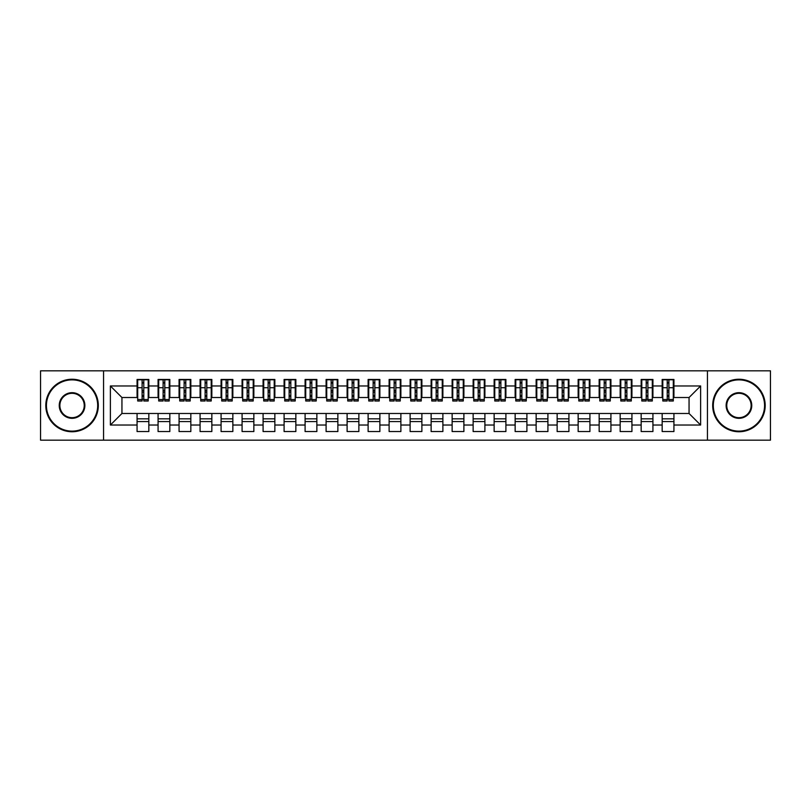 <?xml version="1.0" encoding="UTF-8"?>
<svg xmlns="http://www.w3.org/2000/svg" width="811" height="811" viewBox="0 0 811 811"><rect width="100%" height="100%" fill="white"/><g stroke="black" fill="none" stroke-linecap="round" stroke-linejoin="round"><path stroke-width="1.22" d="M707.435 440.16L770.45 440.16L770.45 370.84L707.435 370.84L707.435 440.16L103.565 440.16L103.565 370.84L40.55 370.84L40.55 440.16L103.565 440.16M667.21 392.159L668.893 392.159L667.21 392.159M673.931 418.841L662.171 418.841M662.171 421.568L673.931 421.568M646.205 392.159L647.888 392.159L646.205 392.159M652.926 418.841L641.166 418.841M641.166 421.568L652.926 421.568M625.21 392.159L626.883 392.159L625.21 392.159M631.931 418.841L620.162 418.841M620.162 421.568L631.931 421.568M604.205 392.159L605.878 392.159L604.205 392.159M610.926 418.841L599.157 418.841M599.157 421.568L610.926 421.568M583.2 392.159L584.873 392.159L583.2 392.159M589.921 418.841L578.152 418.841M578.152 421.568L589.921 421.568M562.195 392.159L563.868 392.159L562.195 392.159M568.917 418.841L557.147 418.841M557.147 421.568L568.917 421.568M541.19 392.159L542.873 392.159L541.19 392.159M547.912 418.841L536.142 418.841M536.142 421.568L547.912 421.568M520.186 392.159L521.868 392.159L520.186 392.159M526.907 418.841L515.147 418.841M515.147 421.568L526.907 421.568M499.181 392.159L500.863 392.159L499.181 392.159M505.902 418.841L494.142 418.841M494.142 421.568L505.902 421.568M478.176 392.159L479.859 392.159L478.176 392.159M484.897 418.841L473.137 418.841M473.137 421.568L484.897 421.568M457.171 392.159L458.854 392.159L457.171 392.159M463.892 418.841L452.132 418.841M452.132 421.568L463.892 421.568M436.166 392.159L437.849 392.159L436.166 392.159M442.887 418.841L431.128 418.841M431.128 421.568L442.887 421.568M415.161 392.159L416.844 392.159L415.161 392.159M421.882 418.841L410.123 418.841M410.123 421.568L421.882 421.568M394.156 392.159L395.839 392.159L394.156 392.159M400.877 418.841L389.118 418.841M389.118 421.568L400.877 421.568M373.151 392.159L374.834 392.159L373.151 392.159M379.872 418.841L368.113 418.841M368.113 421.568L379.872 421.568M352.146 392.159L353.829 392.159L352.146 392.159M358.867 418.841L347.108 418.841M347.108 421.568L358.867 421.568M331.141 392.159L332.824 392.159L331.141 392.159M337.863 418.841L326.103 418.841M326.103 421.568L337.863 421.568M310.137 392.159L311.819 392.159L310.137 392.159M316.858 418.841L305.098 418.841M305.098 421.568L316.858 421.568M289.132 392.159L290.814 392.159L289.132 392.159M295.853 418.841L284.093 418.841M284.093 421.568L295.853 421.568M268.127 392.159L269.81 392.159L268.127 392.159M274.858 418.841L263.088 418.841M263.088 421.568L274.858 421.568M247.132 392.159L248.805 392.159L247.132 392.159M253.853 418.841L242.083 418.841M242.083 421.568L253.853 421.568M226.127 392.159L227.8 392.159L226.127 392.159M232.848 418.841L221.079 418.841M221.079 421.568L232.848 421.568M205.122 392.159L206.795 392.159L205.122 392.159M211.843 418.841L200.074 418.841M200.074 421.568L211.843 421.568M184.117 392.159L185.79 392.159L184.117 392.159M190.838 418.841L179.069 418.841M179.069 421.568L190.838 421.568M163.112 392.159L164.795 392.159L163.112 392.159M169.834 418.841L158.074 418.841M158.074 421.568L169.834 421.568M707.435 370.84L103.565 370.84M137.698 397.522L121.944 397.522L110.387 385.965L110.387 425.035L137.069 425.035L137.069 431.543L148.829 431.543L148.829 425.035L158.074 425.035L158.074 431.543L169.834 431.543L169.834 425.035L179.069 425.035L179.069 431.543L190.838 431.543L190.838 425.035L200.074 425.035L200.074 431.543L211.843 431.543L211.843 425.035L221.079 425.035L221.079 431.543L232.848 431.543L232.848 425.035L242.083 425.035L242.083 431.543L253.853 431.543L253.853 425.035L263.088 425.035L263.088 431.543L274.858 431.543L274.858 425.035L284.093 425.035L284.093 431.543L295.853 431.543L295.853 425.035L305.098 425.035L305.098 431.543L316.858 431.543L316.858 425.035L326.103 425.035L326.103 431.543L337.863 431.543L337.863 425.035L347.108 425.035L347.108 431.543L358.867 431.543L358.867 425.035L368.113 425.035L368.113 431.543L379.872 431.543L379.872 425.035L389.118 425.035L389.118 431.543L400.877 431.543L400.877 425.035L410.123 425.035L410.123 431.543L421.882 431.543L421.882 425.035L431.128 425.035L431.128 431.543L442.887 431.543L442.887 425.035L452.132 425.035L452.132 431.543L463.892 431.543L463.892 425.035L473.137 425.035L473.137 431.543L484.897 431.543L484.897 425.035L494.142 425.035L494.142 431.543L505.902 431.543L505.902 425.035L515.147 425.035L515.147 431.543L526.907 431.543L526.907 425.035L536.142 425.035L536.142 431.543L547.912 431.543L547.912 425.035L557.147 425.035L557.147 431.543L568.917 431.543L568.917 425.035L578.152 425.035L578.152 431.543L589.921 431.543L589.921 425.035L599.157 425.035L599.157 431.543L610.926 431.543L610.926 425.035L620.162 425.035L620.162 431.543L631.931 431.543L631.931 425.035L641.166 425.035L641.166 431.543L652.926 431.543L652.926 425.035L662.171 425.035L662.171 431.543L673.931 431.543L673.931 413.478L689.056 413.478L689.056 397.522L673.302 397.522M110.387 385.965L137.069 385.965L137.069 397.522M689.056 397.522L700.613 385.965L673.931 385.965L673.931 379.457L662.171 379.457L662.171 385.965L652.926 385.965L652.926 379.457L641.166 379.457L641.166 385.965L631.931 385.965L631.931 379.457L620.162 379.457L620.162 385.965L610.926 385.965L610.926 379.457L599.157 379.457L599.157 385.965L589.921 385.965L589.921 379.457L578.152 379.457L578.152 385.965L568.917 385.965L568.917 379.457L557.147 379.457L557.147 385.965L547.912 385.965L547.912 379.457L536.142 379.457L536.142 385.965L526.907 385.965L526.907 379.457L515.147 379.457L515.147 385.965L505.902 385.965L505.902 379.457L494.142 379.457L494.142 385.965L484.897 385.965L484.897 379.457L473.137 379.457L473.137 385.965L463.892 385.965L463.892 379.457L452.132 379.457L452.132 385.965L442.887 385.965L442.887 379.457L431.128 379.457L431.128 385.965L421.882 385.965L421.882 379.457L410.123 379.457L410.123 385.965L400.877 385.965L400.877 379.457L389.118 379.457L389.118 385.965L379.872 385.965L379.872 379.457L368.113 379.457L368.113 385.965L358.867 385.965L358.867 379.457L347.108 379.457L347.108 385.965L337.863 385.965L337.863 379.457L326.103 379.457L326.103 385.965L316.858 385.965L316.858 379.457L305.098 379.457L305.098 385.965L295.853 385.965L295.853 379.457L284.093 379.457L284.093 385.965L274.858 385.965L274.858 379.457L263.088 379.457L263.088 385.965L253.853 385.965L253.853 379.457L242.083 379.457L242.083 385.965L232.848 385.965L232.848 379.457L221.079 379.457L221.079 385.965L211.843 385.965L211.843 379.457L200.074 379.457L200.074 385.965L190.838 385.965L190.838 379.457L179.069 379.457L179.069 385.965L169.834 385.965L169.834 379.457L158.074 379.457L158.074 385.965L148.829 385.965L148.829 379.457L137.069 379.457L137.069 385.965M700.613 385.965L700.613 425.035L673.931 425.035M652.926 425.035L652.926 413.478L673.931 413.478M662.171 425.035L662.171 413.478M673.931 385.965L673.931 397.522M631.931 425.035L631.931 413.478L652.926 413.478M641.166 425.035L641.166 413.478M662.171 385.965L662.171 397.522L652.297 397.522M652.926 385.965L652.926 397.522M610.926 425.035L610.926 413.478L631.931 413.478M620.162 425.035L620.162 413.478M641.166 385.965L641.166 397.522L631.293 397.522M631.931 385.965L631.931 397.522M589.921 425.035L589.921 413.478L610.926 413.478M599.157 425.035L599.157 413.478M620.162 385.965L620.162 397.522L610.288 397.522M610.926 385.965L610.926 397.522M568.917 425.035L568.917 413.478L589.921 413.478M578.152 425.035L578.152 413.478M599.157 385.965L599.157 397.522L589.283 397.522M589.921 385.965L589.921 397.522M547.912 425.035L547.912 413.478L568.917 413.478M557.147 425.035L557.147 413.478M578.152 385.965L578.152 397.522L568.288 397.522M568.917 385.965L568.917 397.522M526.907 425.035L526.907 413.478L547.912 413.478M536.142 425.035L536.142 413.478M557.147 385.965L557.147 397.522L547.283 397.522M547.912 385.965L547.912 397.522M505.902 425.035L505.902 413.478L526.907 413.478M515.147 425.035L515.147 413.478M536.142 385.965L536.142 397.522L526.278 397.522M526.907 385.965L526.907 397.522M484.897 425.035L484.897 413.478L505.902 413.478M494.142 425.035L494.142 413.478M515.147 385.965L515.147 397.522L505.273 397.522M505.902 385.965L505.902 397.522M463.892 425.035L463.892 413.478L484.897 413.478M473.137 425.035L473.137 413.478M494.142 385.965L494.142 397.522L484.268 397.522M484.897 385.965L484.897 397.522M442.887 425.035L442.887 413.478L463.892 413.478M452.132 425.035L452.132 413.478M473.137 385.965L473.137 397.522L463.263 397.522M463.892 385.965L463.892 397.522M421.882 425.035L421.882 413.478L442.887 413.478M431.128 425.035L431.128 413.478M452.132 385.965L452.132 397.522L442.259 397.522M442.887 385.965L442.887 397.522M400.877 425.035L400.877 413.478L421.882 413.478M410.123 425.035L410.123 413.478M431.128 385.965L431.128 397.522L421.254 397.522M421.882 385.965L421.882 397.522M379.872 425.035L379.872 413.478L400.877 413.478M389.118 425.035L389.118 413.478M410.123 385.965L410.123 397.522L400.249 397.522M400.877 385.965L400.877 397.522M358.867 425.035L358.867 413.478L379.872 413.478M368.113 425.035L368.113 413.478M389.118 385.965L389.118 397.522L379.244 397.522M379.872 385.965L379.872 397.522M337.863 425.035L337.863 413.478L358.867 413.478M347.108 425.035L347.108 413.478M368.113 385.965L368.113 397.522L358.239 397.522M358.867 385.965L358.867 397.522M316.858 425.035L316.858 413.478L337.863 413.478M326.103 425.035L326.103 413.478M347.108 385.965L347.108 397.522L337.234 397.522M337.863 385.965L337.863 397.522M295.853 425.035L295.853 413.478L316.858 413.478M305.098 425.035L305.098 413.478M326.103 385.965L326.103 397.522L316.229 397.522M316.858 385.965L316.858 397.522M274.858 425.035L274.858 413.478L295.853 413.478M284.093 425.035L284.093 413.478M305.098 385.965L305.098 397.522L295.224 397.522M295.853 385.965L295.853 397.522M253.853 425.035L253.853 413.478L274.858 413.478M263.088 425.035L263.088 413.478M284.093 385.965L284.093 397.522L274.219 397.522M274.858 385.965L274.858 397.522M232.848 425.035L232.848 413.478L253.853 413.478M242.083 425.035L242.083 413.478M263.088 385.965L263.088 397.522L253.214 397.522M253.853 385.965L253.853 397.522M211.843 425.035L211.843 413.478L232.848 413.478M221.079 425.035L221.079 413.478M242.083 385.965L242.083 397.522L232.21 397.522M232.848 385.965L232.848 397.522M190.838 425.035L190.838 413.478L211.843 413.478M200.074 425.035L200.074 413.478M221.079 385.965L221.079 397.522L211.215 397.522M211.843 385.965L211.843 397.522M169.834 425.035L169.834 413.478L190.838 413.478M179.069 425.035L179.069 413.478M200.074 385.965L200.074 397.522L190.21 397.522M190.838 385.965L190.838 397.522M148.829 425.035L148.829 413.478L169.834 413.478M158.074 425.035L158.074 413.478M179.069 385.965L179.069 397.522L169.205 397.522M169.834 385.965L169.834 397.522M142.107 392.159L143.79 392.159L142.107 392.159M148.829 418.841L137.069 418.841M137.069 421.568L148.829 421.568M110.387 425.035L121.944 413.478L148.829 413.478M137.069 425.035L137.069 413.478M158.074 385.965L158.074 397.522L148.2 397.522M148.829 385.965L148.829 397.522M121.944 397.522L121.944 413.478M662.8 397.522L662.171 397.522M641.795 397.522L641.166 397.522M620.79 397.522L620.162 397.522M599.785 397.522L599.157 397.522M578.79 397.522L578.152 397.522M557.786 397.522L557.147 397.522M536.781 397.522L536.142 397.522M515.776 397.522L515.147 397.522M494.771 397.522L494.142 397.522M473.766 397.522L473.137 397.522M452.761 397.522L452.132 397.522M431.756 397.522L431.128 397.522M410.751 397.522L410.123 397.522M389.746 397.522L389.118 397.522M368.741 397.522L368.113 397.522M347.737 397.522L347.108 397.522M326.732 397.522L326.103 397.522M305.727 397.522L305.098 397.522M284.722 397.522L284.093 397.522M263.717 397.522L263.088 397.522M242.712 397.522L242.083 397.522M221.717 397.522L221.079 397.522M200.712 397.522L200.074 397.522M179.707 397.522L179.069 397.522M158.703 397.522L158.074 397.522M700.613 425.035L689.056 413.478M137.698 379.67L148.2 379.67L137.698 379.67L137.698 400.989L142.107 400.989L142.107 379.741L148.2 379.771L148.2 400.989L143.79 400.989L143.79 379.771M142.107 382.478L143.79 382.478M142.107 399.215L143.79 399.215M143.79 396.579L142.107 396.579M142.107 395.545L143.79 395.545M148.829 389.432L148.2 389.432M148.829 392.159L148.2 392.159M137.698 389.432L137.069 389.432M137.698 392.159L137.069 392.159M158.703 379.67L169.205 379.67L158.703 379.67L158.703 400.989L163.112 400.989L163.112 379.741L169.205 379.771L169.205 400.989L164.795 400.989L164.795 379.771M163.112 382.478L164.795 382.478M163.112 399.215L164.795 399.215M164.795 396.579L163.112 396.579M163.112 395.545L164.795 395.545M169.834 389.432L169.205 389.432M169.834 392.159L169.205 392.159M158.703 389.432L158.074 389.432M158.703 392.159L158.074 392.159M179.707 379.67L190.21 379.67L179.707 379.67L179.707 400.989L184.117 400.989L184.117 379.741L190.21 379.771L190.21 400.989L185.79 400.989L185.79 379.771M184.117 382.478L185.79 382.478M184.117 399.215L185.79 399.215M185.79 396.579L184.117 396.579M184.117 395.545L185.79 395.545M190.838 389.432L190.21 389.432M190.838 392.159L190.21 392.159M179.707 389.432L179.069 389.432M179.707 392.159L179.069 392.159M200.712 379.67L211.215 379.67L200.712 379.67L200.712 400.989L205.122 400.989L205.122 379.741L211.215 379.771L211.215 400.989L206.795 400.989L206.795 379.771M205.122 382.478L206.795 382.478M205.122 399.215L206.795 399.215M206.795 396.579L205.122 396.579M205.122 395.545L206.795 395.545M211.843 389.432L211.215 389.432M211.843 392.159L211.215 392.159M200.712 389.432L200.074 389.432M200.712 392.159L200.074 392.159M221.717 379.67L232.21 379.67L221.717 379.67L221.717 400.989L226.127 400.989L226.127 379.741L232.21 379.771L232.21 400.989L227.8 400.989L227.8 379.771M226.127 382.478L227.8 382.478M226.127 399.215L227.8 399.215M227.8 396.579L226.127 396.579M226.127 395.545L227.8 395.545M232.848 389.432L232.21 389.432M232.848 392.159L232.21 392.159M221.717 389.432L221.079 389.432M221.717 392.159L221.079 392.159M72.057 379.872A25.628 25.628 0 0 0 46.43 405.5A25.628 25.628 0 0 0 72.057 431.128A25.628 25.628 0 0 0 97.685 405.5A25.628 25.628 0 0 0 72.057 379.872M72.057 431.756A26.256 26.256 0 0 1 45.801 405.5A26.256 26.256 0 0 1 72.057 379.244A26.256 26.256 0 0 1 98.313 405.5A26.256 26.256 0 0 1 72.057 431.756M72.057 392.686A12.814 12.814 0 0 1 84.871 405.5A12.814 12.814 0 0 1 72.057 418.314A12.814 12.814 0 0 1 59.244 405.5A12.814 12.814 0 0 1 72.057 392.686M72.057 417.685A12.185 12.185 0 0 0 84.243 405.5A12.185 12.185 0 0 0 72.057 393.315A12.185 12.185 0 0 0 59.872 405.5A12.185 12.185 0 0 0 72.057 417.685M738.943 379.872A25.628 25.628 0 0 0 713.315 405.5A25.628 25.628 0 0 0 738.943 431.128A25.628 25.628 0 0 0 764.57 405.5A25.628 25.628 0 0 0 738.943 379.872M738.943 431.756A26.256 26.256 0 0 1 712.687 405.5A26.256 26.256 0 0 1 738.943 379.244A26.256 26.256 0 0 1 765.199 405.5A26.256 26.256 0 0 1 738.943 431.756M738.943 392.686A12.814 12.814 0 0 1 751.756 405.5A12.814 12.814 0 0 1 738.943 418.314A12.814 12.814 0 0 1 726.129 405.5A12.814 12.814 0 0 1 738.943 392.686M738.943 417.685A12.185 12.185 0 0 0 751.128 405.5A12.185 12.185 0 0 0 738.943 393.315A12.185 12.185 0 0 0 726.757 405.5A12.185 12.185 0 0 0 738.943 417.685M242.712 379.67L253.214 379.67L242.712 379.67L242.712 400.989L247.132 400.989L247.132 379.741L253.214 379.771L253.214 400.989L248.805 400.989L248.805 379.771M247.132 382.478L248.805 382.478M247.132 399.215L248.805 399.215M248.805 396.579L247.132 396.579M247.132 395.545L248.805 395.545M253.853 389.432L253.214 389.432M253.853 392.159L253.214 392.159M242.712 389.432L242.083 389.432M242.712 392.159L242.083 392.159M263.717 379.67L274.219 379.67L263.717 379.67L263.717 400.989L268.127 400.989L268.127 379.741L274.219 379.771L274.219 400.989L269.81 400.989L269.81 379.771M268.127 382.478L269.81 382.478M268.127 399.215L269.81 399.215M269.81 396.579L268.127 396.579M268.127 395.545L269.81 395.545M274.858 389.432L274.219 389.432M274.858 392.159L274.219 392.159M263.717 389.432L263.088 389.432M263.717 392.159L263.088 392.159M284.722 379.67L295.224 379.67L284.722 379.67L284.722 400.989L289.132 400.989L289.132 379.741L295.224 379.771L295.224 400.989L290.814 400.989L290.814 379.771M289.132 382.478L290.814 382.478M289.132 399.215L290.814 399.215M290.814 396.579L289.132 396.579M289.132 395.545L290.814 395.545M295.853 389.432L295.224 389.432M295.853 392.159L295.224 392.159M284.722 389.432L284.093 389.432M284.722 392.159L284.093 392.159M305.727 379.67L316.229 379.67L305.727 379.67L305.727 400.989L310.137 400.989L310.137 379.741L316.229 379.771L316.229 400.989L311.819 400.989L311.819 379.771M310.137 382.478L311.819 382.478M310.137 399.215L311.819 399.215M311.819 396.579L310.137 396.579M310.137 395.545L311.819 395.545M316.858 389.432L316.229 389.432M316.858 392.159L316.229 392.159M305.727 389.432L305.098 389.432M305.727 392.159L305.098 392.159M326.732 379.67L337.234 379.67L326.732 379.67L326.732 400.989L331.141 400.989L331.141 379.741L337.234 379.771L337.234 400.989L332.824 400.989L332.824 379.771M331.141 382.478L332.824 382.478M331.141 399.215L332.824 399.215M332.824 396.579L331.141 396.579M331.141 395.545L332.824 395.545M337.863 389.432L337.234 389.432M337.863 392.159L337.234 392.159M326.732 389.432L326.103 389.432M326.732 392.159L326.103 392.159M347.737 379.67L358.239 379.67L347.737 379.67L347.737 400.989L352.146 400.989L352.146 379.741L358.239 379.771L358.239 400.989L353.829 400.989L353.829 379.771M352.146 382.478L353.829 382.478M352.146 399.215L353.829 399.215M353.829 396.579L352.146 396.579M352.146 395.545L353.829 395.545M358.867 389.432L358.239 389.432M358.867 392.159L358.239 392.159M347.737 389.432L347.108 389.432M347.737 392.159L347.108 392.159M368.741 379.67L379.244 379.67L368.741 379.67L368.741 400.989L373.151 400.989L373.151 379.741L379.244 379.771L379.244 400.989L374.834 400.989L374.834 379.771M373.151 382.478L374.834 382.478M373.151 399.215L374.834 399.215M374.834 396.579L373.151 396.579M373.151 395.545L374.834 395.545M379.872 389.432L379.244 389.432M379.872 392.159L379.244 392.159M368.741 389.432L368.113 389.432M368.741 392.159L368.113 392.159M389.746 379.67L400.249 379.67L389.746 379.67L389.746 400.989L394.156 400.989L394.156 379.741L400.249 379.771L400.249 400.989L395.839 400.989L395.839 379.771M394.156 382.478L395.839 382.478M394.156 399.215L395.839 399.215M395.839 396.579L394.156 396.579M394.156 395.545L395.839 395.545M400.877 389.432L400.249 389.432M400.877 392.159L400.249 392.159M389.746 389.432L389.118 389.432M389.746 392.159L389.118 392.159M410.751 379.67L421.254 379.67L410.751 379.67L410.751 400.989L415.161 400.989L415.161 379.741L421.254 379.771L421.254 400.989L416.844 400.989L416.844 379.771M415.161 382.478L416.844 382.478M415.161 399.215L416.844 399.215M416.844 396.579L415.161 396.579M415.161 395.545L416.844 395.545M421.882 389.432L421.254 389.432M421.882 392.159L421.254 392.159M410.751 389.432L410.123 389.432M410.751 392.159L410.123 392.159M431.756 379.67L442.259 379.67L431.756 379.67L431.756 400.989L436.166 400.989L436.166 379.741L442.259 379.771L442.259 400.989L437.849 400.989L437.849 379.771M436.166 382.478L437.849 382.478M436.166 399.215L437.849 399.215M437.849 396.579L436.166 396.579M436.166 395.545L437.849 395.545M442.887 389.432L442.259 389.432M442.887 392.159L442.259 392.159M431.756 389.432L431.128 389.432M431.756 392.159L431.128 392.159M452.761 379.67L463.263 379.67L452.761 379.67L452.761 400.989L457.171 400.989L457.171 379.741L463.263 379.771L463.263 400.989L458.854 400.989L458.854 379.771M457.171 382.478L458.854 382.478M457.171 399.215L458.854 399.215M458.854 396.579L457.171 396.579M457.171 395.545L458.854 395.545M463.892 389.432L463.263 389.432M463.892 392.159L463.263 392.159M452.761 389.432L452.132 389.432M452.761 392.159L452.132 392.159M473.766 379.67L484.268 379.67L473.766 379.67L473.766 400.989L478.176 400.989L478.176 379.741L484.268 379.771L484.268 400.989L479.859 400.989L479.859 379.771M478.176 382.478L479.859 382.478M478.176 399.215L479.859 399.215M479.859 396.579L478.176 396.579M478.176 395.545L479.859 395.545M484.897 389.432L484.268 389.432M484.897 392.159L484.268 392.159M473.766 389.432L473.137 389.432M473.766 392.159L473.137 392.159M494.771 379.67L505.273 379.67L494.771 379.67L494.771 400.989L499.181 400.989L499.181 379.741L505.273 379.771L505.273 400.989L500.863 400.989L500.863 379.771M499.181 382.478L500.863 382.478M499.181 399.215L500.863 399.215M500.863 396.579L499.181 396.579M499.181 395.545L500.863 395.545M505.902 389.432L505.273 389.432M505.902 392.159L505.273 392.159M494.771 389.432L494.142 389.432M494.771 392.159L494.142 392.159M515.776 379.67L526.278 379.67L515.776 379.67L515.776 400.989L520.186 400.989L520.186 379.741L526.278 379.771L526.278 400.989L521.868 400.989L521.868 379.771M520.186 382.478L521.868 382.478M520.186 399.215L521.868 399.215M521.868 396.579L520.186 396.579M520.186 395.545L521.868 395.545M526.907 389.432L526.278 389.432M526.907 392.159L526.278 392.159M515.776 389.432L515.147 389.432M515.776 392.159L515.147 392.159M536.781 379.67L547.283 379.67L536.781 379.67L536.781 400.989L541.19 400.989L541.19 379.741L547.283 379.771L547.283 400.989L542.873 400.989L542.873 379.771M541.19 382.478L542.873 382.478M541.19 399.215L542.873 399.215M542.873 396.579L541.19 396.579M541.19 395.545L542.873 395.545M547.912 389.432L547.283 389.432M547.912 392.159L547.283 392.159M536.781 389.432L536.142 389.432M536.781 392.159L536.142 392.159M557.786 379.67L568.288 379.67L557.786 379.67L557.786 400.989L562.195 400.989L562.195 379.741L568.288 379.771L568.288 400.989L563.868 400.989L563.868 379.771M562.195 382.478L563.868 382.478M562.195 399.215L563.868 399.215M563.868 396.579L562.195 396.579M562.195 395.545L563.868 395.545M568.917 389.432L568.288 389.432M568.917 392.159L568.288 392.159M557.786 389.432L557.147 389.432M557.786 392.159L557.147 392.159M578.79 379.67L589.283 379.67L578.79 379.67L578.79 400.989L583.2 400.989L583.2 379.741L589.283 379.771L589.283 400.989L584.873 400.989L584.873 379.771M583.2 382.478L584.873 382.478M583.2 399.215L584.873 399.215M584.873 396.579L583.2 396.579M583.2 395.545L584.873 395.545M589.921 389.432L589.283 389.432M589.921 392.159L589.283 392.159M578.79 389.432L578.152 389.432M578.79 392.159L578.152 392.159M599.785 379.67L610.288 379.67L599.785 379.67L599.785 400.989L604.205 400.989L604.205 379.741L610.288 379.771L610.288 400.989L605.878 400.989L605.878 379.771M604.205 382.478L605.878 382.478M604.205 399.215L605.878 399.215M605.878 396.579L604.205 396.579M604.205 395.545L605.878 395.545M610.926 389.432L610.288 389.432M610.926 392.159L610.288 392.159M599.785 389.432L599.157 389.432M599.785 392.159L599.157 392.159M620.79 379.67L631.293 379.67L620.79 379.67L620.79 400.989L625.21 400.989L625.21 379.741L631.293 379.771L631.293 400.989L626.883 400.989L626.883 379.771M625.21 382.478L626.883 382.478M625.21 399.215L626.883 399.215M626.883 396.579L625.21 396.579M625.21 395.545L626.883 395.545M631.931 389.432L631.293 389.432M631.931 392.159L631.293 392.159M620.79 389.432L620.162 389.432M620.79 392.159L620.162 392.159M641.795 379.67L652.297 379.67L641.795 379.67L641.795 400.989L646.205 400.989L646.205 379.741L652.297 379.771L652.297 400.989L647.888 400.989L647.888 379.771M646.205 382.478L647.888 382.478M646.205 399.215L647.888 399.215M647.888 396.579L646.205 396.579M646.205 395.545L647.888 395.545M652.926 389.432L652.297 389.432M652.926 392.159L652.297 392.159M641.795 389.432L641.166 389.432M641.795 392.159L641.166 392.159M662.8 379.67L673.302 379.67L662.8 379.67L662.8 400.989L667.21 400.989L667.21 379.741L673.302 379.771L673.302 400.989L668.893 400.989L668.893 379.771M667.21 382.478L668.893 382.478M667.21 399.215L668.893 399.215M668.893 396.579L667.21 396.579M667.21 395.545L668.893 395.545M673.931 389.432L673.302 389.432M673.931 392.159L673.302 392.159M662.8 389.432L662.171 389.432M662.8 392.159L662.171 392.159M137.698 379.771L142.107 379.771M143.79 399.539L148.2 399.539M143.79 387.719L148.2 387.719M137.698 399.539L142.107 399.539M137.698 387.719L142.107 387.719M142.107 390.557L143.79 390.557M142.107 383.025L143.79 383.025M158.703 379.771L163.112 379.771M164.795 399.539L169.205 399.539M164.795 387.719L169.205 387.719M158.703 399.539L163.112 399.539M158.703 387.719L163.112 387.719M163.112 390.557L164.795 390.557M163.112 383.025L164.795 383.025M179.707 379.771L184.117 379.771M185.79 399.539L190.21 399.539M185.79 387.719L190.21 387.719M179.707 399.539L184.117 399.539M179.707 387.719L184.117 387.719M184.117 390.557L185.79 390.557M184.117 383.025L185.79 383.025M200.712 379.771L205.122 379.771M206.795 399.539L211.215 399.539M206.795 387.719L211.215 387.719M200.712 399.539L205.122 399.539M200.712 387.719L205.122 387.719M205.122 390.557L206.795 390.557M205.122 383.025L206.795 383.025M221.717 379.771L226.127 379.771M227.8 399.539L232.21 399.539M227.8 387.719L232.21 387.719M221.717 399.539L226.127 399.539M221.717 387.719L226.127 387.719M226.127 390.557L227.8 390.557M226.127 383.025L227.8 383.025M242.712 379.771L247.132 379.771M248.805 399.539L253.214 399.539M248.805 387.719L253.214 387.719M242.712 399.539L247.132 399.539M242.712 387.719L247.132 387.719M247.132 390.557L248.805 390.557M247.132 383.025L248.805 383.025M263.717 379.771L268.127 379.771M269.81 399.539L274.219 399.539M269.81 387.719L274.219 387.719M263.717 399.539L268.127 399.539M263.717 387.719L268.127 387.719M268.127 390.557L269.81 390.557M268.127 383.025L269.81 383.025M284.722 379.771L289.132 379.771M290.814 399.539L295.224 399.539M290.814 387.719L295.224 387.719M284.722 399.539L289.132 399.539M284.722 387.719L289.132 387.719M289.132 390.557L290.814 390.557M289.132 383.025L290.814 383.025M305.727 379.771L310.137 379.771M311.819 399.539L316.229 399.539M311.819 387.719L316.229 387.719M305.727 399.539L310.137 399.539M305.727 387.719L310.137 387.719M310.137 390.557L311.819 390.557M310.137 383.025L311.819 383.025M326.732 379.771L331.141 379.771M332.824 399.539L337.234 399.539M332.824 387.719L337.234 387.719M326.732 399.539L331.141 399.539M326.732 387.719L331.141 387.719M331.141 390.557L332.824 390.557M331.141 383.025L332.824 383.025M347.737 379.771L352.146 379.771M353.829 399.539L358.239 399.539M353.829 387.719L358.239 387.719M347.737 399.539L352.146 399.539M347.737 387.719L352.146 387.719M352.146 390.557L353.829 390.557M352.146 383.025L353.829 383.025M368.741 379.771L373.151 379.771M374.834 399.539L379.244 399.539M374.834 387.719L379.244 387.719M368.741 399.539L373.151 399.539M368.741 387.719L373.151 387.719M373.151 390.557L374.834 390.557M373.151 383.025L374.834 383.025M389.746 379.771L394.156 379.771M395.839 399.539L400.249 399.539M395.839 387.719L400.249 387.719M389.746 399.539L394.156 399.539M389.746 387.719L394.156 387.719M394.156 390.557L395.839 390.557M394.156 383.025L395.839 383.025M410.751 379.771L415.161 379.771M416.844 399.539L421.254 399.539M416.844 387.719L421.254 387.719M410.751 399.539L415.161 399.539M410.751 387.719L415.161 387.719M415.161 390.557L416.844 390.557M415.161 383.025L416.844 383.025M431.756 379.771L436.166 379.771M437.849 399.539L442.259 399.539M437.849 387.719L442.259 387.719M431.756 399.539L436.166 399.539M431.756 387.719L436.166 387.719M436.166 390.557L437.849 390.557M436.166 383.025L437.849 383.025M452.761 379.771L457.171 379.771M458.854 399.539L463.263 399.539M458.854 387.719L463.263 387.719M452.761 399.539L457.171 399.539M452.761 387.719L457.171 387.719M457.171 390.557L458.854 390.557M457.171 383.025L458.854 383.025M473.766 379.771L478.176 379.771M479.859 399.539L484.268 399.539M479.859 387.719L484.268 387.719M473.766 399.539L478.176 399.539M473.766 387.719L478.176 387.719M478.176 390.557L479.859 390.557M478.176 383.025L479.859 383.025M494.771 379.771L499.181 379.771M500.863 399.539L505.273 399.539M500.863 387.719L505.273 387.719M494.771 399.539L499.181 399.539M494.771 387.719L499.181 387.719M499.181 390.557L500.863 390.557M499.181 383.025L500.863 383.025M515.776 379.771L520.186 379.771M521.868 399.539L526.278 399.539M521.868 387.719L526.278 387.719M515.776 399.539L520.186 399.539M515.776 387.719L520.186 387.719M520.186 390.557L521.868 390.557M520.186 383.025L521.868 383.025M536.781 379.771L541.19 379.771M542.873 399.539L547.283 399.539M542.873 387.719L547.283 387.719M536.781 399.539L541.19 399.539M536.781 387.719L541.19 387.719M541.19 390.557L542.873 390.557M541.19 383.025L542.873 383.025M557.786 379.771L562.195 379.771M563.868 399.539L568.288 399.539M563.868 387.719L568.288 387.719M557.786 399.539L562.195 399.539M557.786 387.719L562.195 387.719M562.195 390.557L563.868 390.557M562.195 383.025L563.868 383.025M578.79 379.771L583.2 379.771M584.873 399.539L589.283 399.539M584.873 387.719L589.283 387.719M578.79 399.539L583.2 399.539M578.79 387.719L583.2 387.719M583.2 390.557L584.873 390.557M583.2 383.025L584.873 383.025M599.785 379.771L604.205 379.771M605.878 399.539L610.288 399.539M605.878 387.719L610.288 387.719M599.785 399.539L604.205 399.539M599.785 387.719L604.205 387.719M604.205 390.557L605.878 390.557M604.205 383.025L605.878 383.025M620.79 379.771L625.21 379.771M626.883 399.539L631.293 399.539M626.883 387.719L631.293 387.719M620.79 399.539L625.21 399.539M620.79 387.719L625.21 387.719M625.21 390.557L626.883 390.557M625.21 383.025L626.883 383.025M641.795 379.771L646.205 379.771M647.888 399.539L652.297 399.539M647.888 387.719L652.297 387.719M641.795 399.539L646.205 399.539M641.795 387.719L646.205 387.719M646.205 390.557L647.888 390.557M646.205 383.025L647.888 383.025M662.8 379.771L667.21 379.771M668.893 399.539L673.302 399.539M668.893 387.719L673.302 387.719M662.8 399.539L667.21 399.539M662.8 387.719L667.21 387.719M667.21 390.557L668.893 390.557M667.21 383.025L668.893 383.025"/></g></svg>

